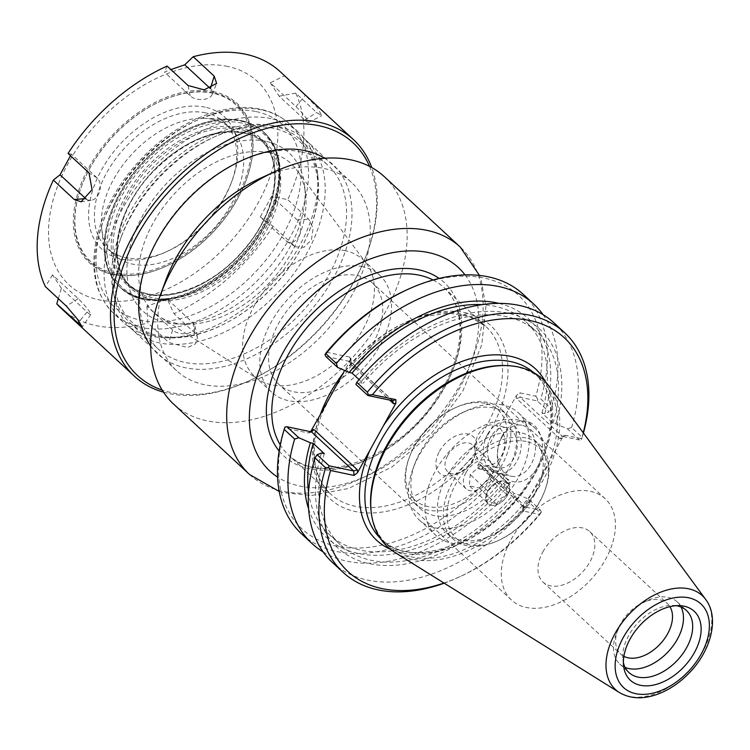 <?xml version="1.0" encoding="UTF-8"?>
<svg xmlns="http://www.w3.org/2000/svg" width="750" height="750" viewBox="0 0 750 750"><rect width="100%" height="100%" fill="white"/><g stroke="black" fill="none" stroke-linecap="round" stroke-linejoin="round"><path stroke-width="0.56" stroke-dasharray="3.75 2.81" d="M278.616 126.6A128.484 82.631 -47.2 0 1 306.281 140.503A128.484 82.631 -47.2 0 1 279.525 290.906A128.484 82.631 -47.2 0 1 131.578 328.95A128.484 82.631 -47.2 0 1 120.619 238.716A128.484 82.631 -47.2 0 1 215.475 136.397A128.484 82.631 -47.2 0 1 278.616 126.6M273.263 128.278A123.262 79.266 132.8 0 0 212.681 137.672A123.262 79.266 132.8 0 0 121.678 235.838A123.262 79.266 132.8 0 0 170.812 337.2A123.262 79.266 132.8 0 0 304.125 242.606A123.262 79.266 132.8 0 0 273.263 128.278M260.559 178.191A128.484 82.631 -47.2 0 1 323.709 168.403A128.484 82.631 -47.2 0 1 351.366 182.306A128.484 82.631 -47.2 0 1 324.609 332.7A128.484 82.631 -47.2 0 1 176.662 370.753A128.484 82.631 -47.2 0 1 165.703 280.509M266.025 141.375A107.7 69.262 132.8 0 0 138.984 222.787A107.7 69.262 132.8 0 0 176.588 323.916A107.7 69.262 132.8 0 0 266.784 279.094A107.7 69.262 132.8 0 0 304.659 185.766A107.7 69.262 132.8 0 0 266.025 141.375M384.309 176.662A155.016 99.694 -47.2 0 1 352.022 358.116A155.016 99.694 -47.2 0 1 173.522 404.025M326.597 352.228L350.034 357.15L350.794 358.209L350.109 360.637L344.662 370.491M310.613 431.709L308.194 432.956L284.756 428.025A159.262 102.422 132.8 0 0 336.281 546.141A159.262 102.422 132.8 0 0 493.941 472.013L478.012 468.656L477.938 465.178L516.356 395.587L519.862 392.859L535.791 396.206A159.262 102.422 132.8 0 0 405.984 290.231M542.85 551.916A34.397 22.125 -47.2 0 1 589.791 531.638A34.397 22.125 -47.2 0 1 582.628 571.903A34.397 22.125 -47.2 0 1 543.019 582.094A34.397 22.125 -47.2 0 1 542.85 551.916M511.116 539.475A68.991 44.372 -47.2 0 1 605.259 498.816A68.991 44.372 -47.2 0 1 590.897 579.572A68.991 44.372 -47.2 0 1 511.453 600A68.991 44.372 -47.2 0 1 511.116 539.475M372.909 343.622A68.991 44.372 132.8 0 0 372.572 283.087A68.991 44.372 132.8 0 0 278.428 323.756A68.991 44.372 132.8 0 0 278.766 384.281A68.991 44.372 132.8 0 0 372.909 343.622M269.325 152.691A101.212 65.091 132.8 0 0 159.412 212.784A101.212 65.091 132.8 0 0 159.609 316.781A101.212 65.091 132.8 0 0 185.269 324.225A101.212 65.091 132.8 0 0 270.038 282.113A101.212 65.091 132.8 0 0 305.634 194.4A101.212 65.091 132.8 0 0 296.269 169.378A101.212 65.091 132.8 0 0 269.325 152.691M345.525 250.791A79.631 51.206 132.8 0 0 261.703 294.262A79.631 51.206 132.8 0 0 254.4 376.2A79.631 51.206 132.8 0 0 259.209 379.894A79.631 51.206 132.8 0 0 346.088 352.613A79.631 51.206 132.8 0 0 366.731 263.925A79.631 51.206 132.8 0 0 362.672 259.406A79.631 51.206 132.8 0 0 345.525 250.791M362.662 266.672A79.631 51.206 132.8 0 0 278.841 310.144A79.631 51.206 132.8 0 0 271.528 392.081A79.631 51.206 132.8 0 0 363.225 368.503A79.631 51.206 132.8 0 0 379.809 275.287A79.631 51.206 132.8 0 0 362.662 266.672M501.9 437.194A26.044 18.609 -78.1 0 0 511.163 476.231A26.044 18.609 -78.1 0 0 534.731 454.575A26.044 18.609 -78.1 0 0 521.878 425.259A26.044 18.609 -78.1 0 0 501.9 437.194M502.5 435.347A30.938 22.106 101.9 0 1 541.013 436.959A30.938 22.106 101.9 0 1 516.112 482.053A30.938 22.106 101.9 0 1 502.5 435.347M487.641 434.194A26.044 18.609 101.9 0 1 507.628 422.269A26.044 18.609 101.9 0 1 520.472 451.575A26.044 18.609 101.9 0 1 496.912 473.241A26.044 18.609 101.9 0 1 487.641 434.194M583.247 432.787A159.262 102.422 -47.2 0 1 581.606 438.684L565.678 435.338L562.172 438.066L523.762 507.656L523.078 510.075L523.837 511.134L539.766 514.491A159.262 102.422 -47.2 0 1 460.369 576.478A159.262 102.422 -47.2 0 1 443.953 583.031M371.025 510.403A112.922 72.619 132.8 0 0 387.216 544.725A112.922 72.619 132.8 0 0 517.238 511.284A112.922 72.619 132.8 0 0 540.75 379.106A112.922 72.619 132.8 0 0 516.441 366.891A112.922 72.619 132.8 0 0 505.312 365.55M548.925 386.072A114.225 73.453 -47.2 0 1 519.122 513.028A114.225 73.453 -47.2 0 1 394.781 552.337M562.172 438.066L559.941 438.769L562.331 436.388L579.431 439.978L581.372 439.716L581.606 438.684M559.941 438.769L516.572 398.559L520.172 397.303L562.331 436.388L565.678 435.338M579.431 439.978L567.45 428.869L555.891 423.844L553.013 423.244L541.941 412.978L544.819 413.578L549.141 411.891L537.281 400.903L520.172 397.303L519.862 392.859M535.791 396.206L537.806 399.337L540.75 398.934L551.222 408.647L549.141 411.891M537.281 400.903L537.806 399.337M477.938 465.178L480.178 464.475L481.359 467.616L498.469 471.206L510.328 482.203L506.006 483.891L503.128 483.291L514.2 493.547L517.078 494.156L528.638 499.181L540.619 510.291L523.519 506.691L481.359 467.616L478.012 468.656M480.178 464.475L523.547 504.684L522.788 506.016L523.519 506.691L523.837 511.134M510.328 482.203L509.484 484.247L499.012 474.544L497.831 471.75L498.469 471.206M497.831 471.75L493.941 472.013M539.766 514.491L541.397 512.128L540.431 512.944L529.837 503.119L528.638 499.181M540.619 510.291L541.397 512.128M284.756 428.025L284.991 426.994M350.109 360.637L350.316 363.609L351.084 362.278L350.353 361.594L325.744 356.419M359.072 379.575L363.103 383.306L360.234 382.706L355.912 384.394M567.45 428.869L571.575 427.519L582.169 437.334A163.181 104.934 132.8 0 0 583.416 433.022M571.575 427.519A163.181 104.934 132.8 0 0 554.231 323.072M582.169 437.334L581.372 439.716M499.012 474.544A163.181 104.934 -47.2 0 1 301.528 533.822M509.484 484.247A163.181 104.934 -47.2 0 1 323.156 551.916M523.406 294.488A163.181 104.934 -47.2 0 1 540.75 398.934M444.206 583.191A163.181 104.934 132.8 0 0 458.278 577.444A163.181 104.934 132.8 0 0 540.431 512.944M543.084 314.681A163.181 104.934 -47.2 0 1 551.222 408.647M308.588 508.856A148.856 95.728 132.8 0 0 506.006 483.891M623.888 656.334A34.397 22.125 -47.2 0 1 620.672 654.084A34.397 22.125 -47.2 0 1 617.737 629.925A34.397 22.125 -47.2 0 1 620.503 623.906A34.397 22.125 -47.2 0 1 643.134 602.531A34.397 22.125 -47.2 0 1 667.444 603.628A34.397 22.125 -47.2 0 1 669.928 606.666M681.075 607.059A42.3 27.197 132.8 0 0 677.25 601.95A42.3 27.197 132.8 0 0 647.353 600.6A42.3 27.197 132.8 0 0 616.134 634.284A42.3 27.197 132.8 0 0 619.734 663.984A42.3 27.197 132.8 0 0 625.125 667.416M676.172 605.7A42.3 27.197 132.8 0 0 673.181 605.419A42.3 27.197 132.8 0 0 637.762 623.016A42.3 27.197 132.8 0 0 622.884 659.672A42.3 27.197 132.8 0 0 623.391 662.625M478.387 434.456A20.559 14.691 101.9 0 1 494.166 425.034A20.559 14.691 101.9 0 1 504.309 448.181A20.559 14.691 101.9 0 1 485.7 465.281A20.559 14.691 101.9 0 1 478.387 434.456M513.816 458.456A20.559 14.691 101.9 0 1 498.038 467.869A20.559 14.691 101.9 0 1 490.725 437.044A20.559 14.691 101.9 0 1 506.494 427.631A20.559 14.691 101.9 0 1 513.816 458.456M544.819 413.578A148.856 95.728 132.8 0 0 499.05 303.412M541.941 412.978A144.834 93.141 132.8 0 0 526.05 321.956A144.834 93.141 132.8 0 0 482.353 304.65M553.013 423.244A144.834 93.141 132.8 0 0 537.122 332.213A144.834 93.141 132.8 0 0 363.103 383.306M555.891 423.844A148.856 95.728 132.8 0 0 507.806 313.153A148.856 95.728 132.8 0 0 360.234 382.706M321.422 453.019A148.856 95.728 132.8 0 0 369.497 563.7A148.856 95.728 132.8 0 0 517.078 494.156M332.353 562.397A163.181 104.934 132.8 0 0 529.837 503.119M324.291 453.619A144.834 93.141 132.8 0 0 340.181 544.641A144.834 93.141 132.8 0 0 514.2 493.547M308.559 492.112A144.834 93.141 132.8 0 0 329.109 534.384A144.834 93.141 132.8 0 0 503.128 483.291M270.291 82.791L279.15 96.178L304.809 119.972A12.272 1.453 -131.4 0 0 308.466 122.503A12.272 1.453 -131.4 0 0 304.884 116.4A12.272 1.453 -131.4 0 0 295.959 106.584L270.291 82.791L284.316 75.862A161.222 103.678 132.8 0 0 280.153 71.644M279.15 96.178L295.725 93.122L316.697 112.556L321.788 115.622L317.353 107.597L305.278 95.297L284.316 75.862M271.65 196.237L260.25 216.891L285.919 240.684A12.272 8.766 -78.1 0 0 286.997 241.509A12.272 8.766 -78.1 0 0 298.912 235.969A12.272 8.766 -78.1 0 0 297.319 220.031L271.65 196.237L287.747 199.659A161.222 103.678 132.8 0 0 295.725 93.122M260.25 216.891L273.047 226.284L295.416 246.788L304.078 247.322L311.4 239.859L313.116 228.356L308.709 219.094L287.747 199.659M167.203 298.959L146.953 306.225L172.613 330.028A12.272 7.312 4.3 0 0 187.162 333.431A12.272 7.312 4.3 0 0 194.869 325.941A12.272 7.312 4.3 0 0 192.872 322.753L167.203 298.959L173.981 313.669A161.222 103.678 132.8 0 0 273.047 226.284M146.953 306.225L147.863 323.034L168.834 342.469L187.697 347.55L195.619 343.772L197.55 337.331L194.944 333.103L173.981 313.669M61.397 288.234L52.547 274.856L78.206 298.65A12.272 1.453 48.6 0 1 86.934 308.203A12.272 1.453 48.6 0 1 90.778 314.513A12.272 1.453 48.6 0 1 87.066 312.037L61.397 288.234L58.322 298.641M52.547 274.856L45.366 286.622M210.3 88.5L210.403 88.594A12.272 7.312 -175.7 0 1 212.203 94.481A12.272 7.312 -175.7 0 1 202.519 99.544A12.272 7.312 -175.7 0 1 190.153 95.859L164.484 72.066L170.887 69.581M167.109 66.075L164.484 72.066M163.481 392.166A161.222 103.678 132.8 0 0 248.194 381.225A161.222 103.678 132.8 0 0 367.219 252.834A161.222 103.678 132.8 0 0 371.728 167.541M60.938 308.1A161.222 103.678 132.8 0 0 147.863 323.034M70.491 155.728L71.438 154.134L97.106 177.938A12.272 8.766 101.9 0 1 99.778 190.941A12.272 8.766 101.9 0 1 91.144 200.334A12.272 8.766 101.9 0 1 86.419 199.172M71.438 154.134L68.044 153.459M227.606 66.431A138.609 89.138 132.8 0 0 48.825 224.119A138.609 89.138 132.8 0 0 213.206 258.684A138.609 89.138 132.8 0 0 227.606 66.431M212.494 119.306A86.025 55.322 132.8 0 0 204.009 118.294A86.025 55.322 132.8 0 0 131.953 154.097A86.025 55.322 132.8 0 0 101.7 228.647A86.025 55.322 132.8 0 0 114.037 254.794A86.025 55.322 132.8 0 0 213.094 229.322A86.025 55.322 132.8 0 0 231.009 128.616A86.025 55.322 132.8 0 0 212.494 119.306M271.022 118.603A129.234 83.109 132.8 0 0 134.981 189.159A129.234 83.109 132.8 0 0 123.122 322.134A129.234 83.109 132.8 0 0 163.688 337.641A129.234 83.109 132.8 0 0 271.931 283.866A129.234 83.109 132.8 0 0 317.381 171.862A129.234 83.109 132.8 0 0 298.847 132.581A129.234 83.109 132.8 0 0 271.022 118.603M369.544 166.378A158.606 102 -47.2 0 1 366.684 254.278A158.606 102 -47.2 0 1 249.591 380.578A158.606 102 -47.2 0 1 162.15 390.075M150.656 345.9A128.972 82.941 132.8 0 0 306.15 315.581A128.972 82.941 132.8 0 0 324.619 158.25M301.219 151.912A125.062 80.428 -47.2 0 1 328.144 165.45A125.062 80.428 -47.2 0 1 302.1 311.831A125.062 80.428 -47.2 0 1 158.1 348.872A125.062 80.428 -47.2 0 1 147.431 261.038A125.062 80.428 -47.2 0 1 239.756 161.447A125.062 80.428 -47.2 0 1 301.219 151.912M273.141 125.878A125.062 80.428 132.8 0 0 141.497 194.156A125.062 80.428 132.8 0 0 130.022 322.838A125.062 80.428 132.8 0 0 169.275 337.847A125.062 80.428 132.8 0 0 274.022 285.806A125.062 80.428 132.8 0 0 318 177.422A125.062 80.428 132.8 0 0 300.066 139.416A125.062 80.428 132.8 0 0 273.141 125.878M205.528 112.856A86.025 55.322 132.8 0 0 114.966 159.825A86.025 55.322 132.8 0 0 107.072 248.334A86.025 55.322 132.8 0 0 167.878 251.091A86.025 55.322 132.8 0 0 231.384 182.578A86.025 55.322 132.8 0 0 224.044 122.166A86.025 55.322 132.8 0 0 205.528 112.856M205.116 107.166A90.206 58.013 132.8 0 0 91.519 194.194A90.206 58.013 132.8 0 0 165.638 252.113A90.206 58.013 132.8 0 0 232.238 180.281A90.206 58.013 132.8 0 0 205.116 107.166M212.822 93.216A106.781 68.672 132.8 0 0 160.341 101.353A106.781 68.672 132.8 0 0 81.506 186.384A106.781 68.672 132.8 0 0 124.069 274.2A106.781 68.672 132.8 0 0 239.559 192.253A106.781 68.672 132.8 0 0 212.822 93.216M213.759 92.916A107.7 69.262 132.8 0 0 160.828 101.128A107.7 69.262 132.8 0 0 81.319 186.891A107.7 69.262 132.8 0 0 166.622 265.978A107.7 69.262 132.8 0 0 246.131 180.206A107.7 69.262 132.8 0 0 213.759 92.916M213.675 91.669A108.609 69.844 132.8 0 0 76.894 196.463A108.609 69.844 132.8 0 0 166.134 266.194A108.609 69.844 132.8 0 0 246.319 179.709A108.609 69.844 132.8 0 0 213.675 91.669M496.659 504.281C498.731 499.866 502.228 496.781 507.159 495.019C506.006 489.938 506.297 486.169 508.003 483.731C503.353 481.734 500.138 481.059 498.356 481.706L496.734 482.391L487.856 490.959L486.975 492.741L487.013 502.247C488.803 501.6 492.019 502.275 496.659 504.281L479.016 487.922L489.506 478.659L490.359 467.372L480.703 465.347L470.212 474.6L469.369 485.887L479.016 487.922M507.488 495.197A14.363 9.234 132.8 0 0 507.422 482.597A14.363 9.234 132.8 0 0 497.269 482.137A14.363 9.234 132.8 0 0 486.666 493.575A14.363 9.234 132.8 0 0 487.894 503.663A14.363 9.234 132.8 0 0 507.488 495.197A14.363 9.234 -47.2 0 1 487.894 503.663A14.363 9.234 -47.2 0 1 490.884 486.853A14.363 9.234 -47.2 0 1 507.422 482.597A14.363 9.234 -47.2 0 1 507.488 495.197M498.356 481.706L480.703 465.347M508.003 483.731L490.359 467.372M487.856 490.959L470.212 474.6M487.013 502.247L469.369 485.887M507.159 495.019L489.506 478.659M447.609 455.7A18.272 11.756 132.8 0 0 447.694 471.731A18.272 11.756 132.8 0 0 460.613 472.322A18.272 11.756 132.8 0 0 474.103 457.762A18.272 11.756 132.8 0 0 472.547 444.928A18.272 11.756 132.8 0 0 447.609 455.7M439.472 451.359A24.806 15.947 -47.2 0 1 466.172 433.809A24.806 15.947 -47.2 0 1 475.434 454.163A24.806 15.947 -47.2 0 1 457.125 473.916A24.806 15.947 -47.2 0 1 438.478 471.909A24.806 15.947 -47.2 0 1 439.472 451.359M465.938 472.697A18.272 11.756 -47.2 0 1 490.875 461.925A18.272 11.756 -47.2 0 1 487.069 483.319A18.272 11.756 -47.2 0 1 466.022 488.728A18.272 11.756 -47.2 0 1 465.938 472.697M484.959 403.303A61.359 39.459 132.8 0 0 454.809 407.981A61.359 39.459 132.8 0 0 409.509 456.834A61.359 39.459 132.8 0 0 433.969 507.291A61.359 39.459 132.8 0 0 500.316 460.209A61.359 39.459 132.8 0 0 484.959 403.303M487.641 402.459A63.966 41.138 132.8 0 0 456.206 407.344A63.966 41.138 132.8 0 0 408.975 458.278A63.966 41.138 132.8 0 0 414.431 503.203A63.966 41.138 132.8 0 0 488.091 484.256A63.966 41.138 132.8 0 0 501.413 409.387A63.966 41.138 132.8 0 0 487.641 402.459M493.5 407.897A63.966 41.138 132.8 0 0 462.066 412.781A63.966 41.138 132.8 0 0 414.844 463.716A63.966 41.138 132.8 0 0 420.3 508.641A63.966 41.138 132.8 0 0 493.95 489.694A63.966 41.138 132.8 0 0 507.272 414.825A63.966 41.138 132.8 0 0 493.5 407.897M502.744 405.009A72.975 46.931 132.8 0 0 466.884 410.569A72.975 46.931 132.8 0 0 413.006 468.684A72.975 46.931 132.8 0 0 419.231 519.938A72.975 46.931 132.8 0 0 503.259 498.328A72.975 46.931 132.8 0 0 518.456 412.903A72.975 46.931 132.8 0 0 502.744 405.009M519.169 420.234A72.975 46.931 132.8 0 0 442.35 460.078A72.975 46.931 132.8 0 0 435.656 535.163A72.975 46.931 132.8 0 0 487.228 537.497A72.975 46.931 132.8 0 0 541.106 479.381A72.975 46.931 132.8 0 0 534.881 428.128A72.975 46.931 132.8 0 0 519.169 420.234M520.041 432.506A63.966 41.138 132.8 0 0 452.709 467.428A63.966 41.138 132.8 0 0 446.841 533.241A63.966 41.138 132.8 0 0 492.047 535.284A63.966 41.138 132.8 0 0 539.269 484.35A63.966 41.138 132.8 0 0 533.812 439.425A63.966 41.138 132.8 0 0 520.041 432.506M525.909 437.944A63.966 41.138 132.8 0 0 458.578 472.866A63.966 41.138 132.8 0 0 452.7 538.678A63.966 41.138 132.8 0 0 497.906 540.722A63.966 41.138 132.8 0 0 545.138 489.788A63.966 41.138 132.8 0 0 539.681 444.862A63.966 41.138 132.8 0 0 525.909 437.944M526.163 441.497A61.359 39.459 132.8 0 0 448.894 500.691A61.359 39.459 132.8 0 0 499.303 540.084A61.359 39.459 132.8 0 0 544.603 491.231A61.359 39.459 132.8 0 0 526.163 441.497M465.019 274.884A138.703 89.194 -47.2 0 1 429.497 429.938A138.703 89.194 -47.2 0 1 277.575 477.075M249.525 474.488A155.016 99.694 132.8 0 0 428.025 428.578A155.016 99.694 132.8 0 0 460.312 247.125M279.15 451.031A118.144 75.975 132.8 0 0 419.803 420.947A118.144 75.975 132.8 0 0 439.163 278.438M433.097 280.012A114.225 73.453 -47.2 0 1 443.944 287.569A114.225 73.453 -47.2 0 1 420.15 421.275A114.225 73.453 -47.2 0 1 288.628 455.1A114.225 73.453 -47.2 0 1 280.266 444.853M341.484 376.247A118.144 75.975 -47.2 0 1 500.822 338.85A118.144 75.975 -47.2 0 1 409.5 504.262A118.144 75.975 -47.2 0 1 320.316 414.609A114.225 73.453 132.8 0 0 330.413 493.847A114.225 73.453 132.8 0 0 461.944 460.022A114.225 73.453 132.8 0 0 485.728 326.316A114.225 73.453 132.8 0 0 461.137 313.95A114.225 73.453 132.8 0 0 343.05 373.416M523.547 504.684L523.762 507.656M516.572 398.559L516.356 395.587M533.784 372.684A112.922 72.619 -47.2 0 1 535.059 373.828A112.922 72.619 -47.2 0 1 511.537 506.006A112.922 72.619 -47.2 0 1 381.516 539.438A112.922 72.619 -47.2 0 1 380.287 538.256M390.431 549.291A116.831 75.131 132.8 0 0 511.191 505.678A116.831 75.131 132.8 0 0 545.55 381.975M308.194 432.956L311.541 431.906M392.503 400.678L350.353 361.594L350.034 357.15M350.316 363.609L389.662 400.078M619.434 692.569A63.938 41.119 132.8 0 0 689.044 670.566A63.938 41.119 132.8 0 0 705.722 599.494M304.809 119.972L316.697 112.556M295.959 106.584L305.278 95.297M285.919 240.684L294.019 245.719M297.319 220.031L308.709 219.094M172.613 330.028L168.834 342.469M192.872 322.753L194.944 333.103M78.206 298.65L66.328 306.066M87.066 312.037L79.144 321.619M190.153 95.859L188.081 85.519M97.106 177.938L89.006 172.894M241.012 120.675A105.741 67.997 132.8 0 0 129.713 178.406A105.741 67.997 132.8 0 0 120.009 287.203A105.741 67.997 132.8 0 0 241.762 255.891A105.741 67.997 132.8 0 0 263.784 132.122A105.741 67.997 132.8 0 0 241.012 120.675M240.572 120.488A105.562 67.884 -47.2 0 1 236.25 260.709A105.562 67.884 -47.2 0 1 104.625 254.653A105.562 67.884 -47.2 0 1 141.741 163.172A105.562 67.884 -47.2 0 1 230.156 119.241A105.562 67.884 -47.2 0 1 240.572 120.488M241.659 121.275A105.741 67.997 -47.2 0 1 264.422 132.722A105.741 67.997 -47.2 0 1 242.4 256.491A105.741 67.997 -47.2 0 1 120.647 287.803A105.741 67.997 -47.2 0 1 130.359 179.006A105.741 67.997 -47.2 0 1 241.659 121.275M241.791 123.056A104.438 67.162 132.8 0 0 107.091 241.866A104.438 67.162 132.8 0 0 230.934 267.9A104.438 67.162 132.8 0 0 241.791 123.056M239.362 127.453A99.216 63.806 -47.2 0 1 229.059 265.059A99.216 63.806 -47.2 0 1 111.394 240.319A99.216 63.806 -47.2 0 1 239.362 127.453M239.484 129.225A97.903 62.962 132.8 0 0 136.425 182.681A97.903 62.962 132.8 0 0 127.444 283.416A97.903 62.962 132.8 0 0 240.178 254.428A97.903 62.962 132.8 0 0 260.569 139.819A97.903 62.962 132.8 0 0 239.484 129.225M243.45 132.9A97.903 62.962 -47.2 0 1 264.525 143.494A97.903 62.962 -47.2 0 1 244.134 258.094A97.903 62.962 -47.2 0 1 131.4 287.091A97.903 62.962 -47.2 0 1 140.391 186.347A97.903 62.962 -47.2 0 1 243.45 132.9M261.666 109.931A129.234 83.109 132.8 0 0 125.625 180.488A129.234 83.109 132.8 0 0 113.766 313.463A129.234 83.109 132.8 0 0 262.575 275.194A129.234 83.109 132.8 0 0 289.491 123.919A129.234 83.109 132.8 0 0 261.666 109.931M256.312 111.609A124.013 79.753 -47.2 0 1 243.422 283.612A124.013 79.753 -47.2 0 1 96.356 252.694A124.013 79.753 -47.2 0 1 256.312 111.609M244.791 132.478A99.216 63.806 132.8 0 0 116.822 245.344A99.216 63.806 132.8 0 0 234.478 270.084A99.216 63.806 132.8 0 0 244.791 132.478M121.678 235.838L120.619 238.716M212.681 137.672L215.475 136.397M351.366 182.306L306.281 140.503M176.662 370.753L131.578 328.95M279.206 491.447L283.716 492.712L311.606 495.459L348.506 488.475L391.95 466.978L431.231 433.678L462.806 391.097L481.706 344.906L485.906 306.984L481.209 280.275L479.466 275.438M443.944 287.569C467.184 307.697 465.328 355.106 437.616 396.656C400.294 457.462 318.956 487.613 288.628 455.1L330.413 493.847C312.403 475.884 309.525 449.25 321.778 413.962L334.669 388.031L352.856 363.694L375.047 342.722L399.637 326.616L424.809 316.519L448.669 313.125L469.434 316.537L485.728 326.316L443.944 287.569M605.259 498.816L372.572 283.087M511.453 600L278.766 384.281M305.634 194.4L304.659 185.766M185.269 324.225L176.588 323.916M366.731 263.925L296.269 169.378M259.209 379.894L159.609 316.781M254.4 376.2L271.528 392.081M362.672 259.406L379.809 275.287M496.912 473.241L511.163 476.231M507.628 422.269L521.878 425.259M540.75 379.106L535.059 373.828C558.028 393.703 556.2 440.569 528.797 481.65C491.897 541.763 411.478 571.575 381.516 539.438L387.216 544.725M564.966 435.394L561.684 436.425M522.994 506.447L480.759 467.297M522.788 506.016L523.078 510.075M312.188 431.869L308.906 432.891M350.794 358.209L351.084 362.278M393.113 400.997L350.869 361.837M460.369 576.478L458.278 577.444M543.019 582.094L620.672 654.084M589.791 531.638L667.444 603.628M617.737 629.925L616.134 634.284M643.134 602.531L647.353 600.6M622.884 659.672L623.587 665.925M673.181 605.419L679.472 605.644M619.734 663.984L628.95 672.525M677.25 601.95L686.456 610.491M485.7 465.281L498.038 467.869M494.166 425.034L506.494 427.631M526.05 321.956L537.122 332.213M329.109 534.384L340.181 544.641M308.466 122.503L321.788 115.622M286.997 241.509L295.406 246.797M194.869 325.941L197.55 337.331M90.778 314.513L82.266 326.906M212.203 94.481L216.638 83.419M91.144 200.334L81.131 201.806M204.009 118.294L230.156 119.241L240.675 120.497C249.769 122.428 257.466 126.3 263.784 132.122L264.422 132.722C278.766 146.803 283.331 166.697 278.109 192.394C272.578 216.347 260.006 238.65 240.384 259.303C202.688 299.513 146.241 313.256 120.647 287.803L120.009 287.203C111.328 279.037 106.2 268.191 104.625 254.653L101.7 228.647M127.444 283.416C151.069 307.509 207.019 292.528 241.997 251.728C276.778 213.844 285.15 160.706 260.569 139.819L264.525 143.494C258.9 138.291 251.991 134.822 243.788 133.078C214.359 128.597 184.547 141.066 154.341 170.466C116.297 208.425 105.591 265.35 131.4 287.091L127.444 283.416M123.122 322.134L113.766 313.463C95.306 295.078 89.662 269.672 96.853 237.244C103.875 208.706 118.987 182.259 142.172 157.894C176.831 121.584 224.925 101.306 260.316 109.209C271.734 111.628 281.456 116.531 289.491 123.919L298.847 132.581M366.684 254.278L367.219 252.834M249.591 380.578L248.194 381.225M147.431 261.038L146.634 263.194M239.756 161.447L241.856 160.491M130.022 322.838L158.1 348.872M300.066 139.416L328.144 165.45M318 177.422L317.381 171.862M169.275 337.847L163.688 337.641M107.072 248.334L114.037 254.794M224.044 122.166L231.009 128.616M231.384 182.578L232.238 180.281M167.878 251.091L165.638 252.113M81.506 186.384L81.319 186.891M160.341 101.353L160.828 101.128M246.131 180.206L246.319 179.709M166.622 265.978L166.134 266.194M486.975 492.741L486.666 493.575M496.734 482.391L497.269 482.137M474.103 457.762L475.434 454.163M460.613 472.322L457.125 473.916M490.875 461.925L472.547 444.928M466.022 488.728L447.694 471.731M409.509 456.834L408.975 458.278M454.809 407.981L456.206 407.344M414.431 503.203L420.3 508.641M501.413 409.387L507.272 414.825M414.844 463.716L413.006 468.684M462.066 412.781L466.884 410.569M419.231 519.938L435.656 535.163M518.456 412.903L534.881 428.128M539.269 484.35L541.106 479.381M492.047 535.284L487.228 537.497M446.841 533.241L452.7 538.678M533.812 439.425L539.681 444.862M544.603 491.231L545.138 489.788M499.303 540.084L497.906 540.722"/><path stroke-width="1.12" d="M249.525 474.488L173.522 404.025A155.016 99.694 -47.2 0 1 160.303 295.153L165.703 280.509A128.484 82.631 -47.2 0 1 260.559 178.191L274.744 171.703A155.016 99.694 -47.2 0 1 350.934 159.881A155.016 99.694 -47.2 0 1 384.309 176.662L460.312 247.125A155.016 99.694 132.8 0 0 426.938 230.344A155.016 99.694 132.8 0 0 263.756 314.981A155.016 99.694 132.8 0 0 249.525 474.488L279.206 491.447M160.303 295.153A155.016 99.694 -47.2 0 1 274.744 171.703M343.05 373.416A114.225 73.453 132.8 0 0 321.094 412.491A114.225 73.453 132.8 0 0 320.306 414.619L344.662 370.491M337.603 367.416L336.403 363.478L325.931 353.766A163.181 104.934 -47.2 0 1 408.084 289.275L405.984 290.231A159.262 102.422 132.8 0 0 326.597 352.228L324.966 354.581L325.744 356.419L337.603 367.416L349.163 372.441L352.031 373.05L359.072 379.575M320.316 414.609L310.613 431.709M545.55 381.975A116.831 75.131 132.8 0 0 510.366 356.269A116.831 75.131 132.8 0 0 383.494 425.634L369.947 450.178A116.831 75.131 132.8 0 0 390.431 549.291M443.953 583.031A159.262 102.422 -47.2 0 1 330.572 470.503L354.009 475.434L357.516 472.697L369.947 450.178M383.494 425.634L395.925 403.116L395.85 399.628L372.422 394.706A159.262 102.422 -47.2 0 1 527.672 320.1A159.262 102.422 -47.2 0 1 583.247 432.787M507.056 365.616L505.312 365.55A112.922 72.619 132.8 0 0 410.728 412.547A112.922 72.619 132.8 0 0 371.025 510.403L371.212 512.137A114.225 73.453 -47.2 0 1 411.384 413.147A114.225 73.453 -47.2 0 1 507.056 365.616A114.225 73.453 -47.2 0 1 518.316 366.966A114.225 73.453 -47.2 0 1 548.925 386.072L705.722 599.494A63.938 41.119 132.8 0 0 688.594 588.797A63.938 41.119 132.8 0 0 619.069 626.887A63.938 41.119 132.8 0 0 619.434 692.569C630.084 698.738 642.441 699.422 656.503 694.603C668.559 690.328 679.547 683.034 689.456 672.731C711.047 650.522 719.634 617.897 705.722 599.494M619.434 692.569L394.781 552.337A114.225 73.453 -47.2 0 1 371.212 512.137M357.516 472.697L357.3 469.725L353.691 470.981L329.081 465.816L328.547 467.381L330.572 470.503M357.3 469.725L313.931 429.525L311.541 431.906L353.691 470.981L354.009 475.434M329.081 465.816L317.1 454.697L321.422 453.019L324.291 453.619L313.219 443.353L310.35 442.753L298.791 437.728L286.931 426.731L311.541 431.906M286.931 426.731L284.991 426.994L284.194 429.375L294.666 439.078L298.791 437.728M389.662 400.078L393.684 403.809L392.503 400.678L367.894 395.503L368.522 394.959L367.35 392.166L356.756 382.35L355.912 384.394L367.894 395.503M372.422 394.706L368.522 394.959M583.416 433.022A163.181 104.934 132.8 0 0 564.825 332.887A163.181 104.934 132.8 0 0 367.35 392.166M564.825 332.887L554.231 323.072A163.181 104.934 132.8 0 0 356.756 382.35M323.156 551.916A163.181 104.934 -47.2 0 1 312 543.525L301.528 533.822A163.181 104.934 -47.2 0 1 284.194 429.375M312 543.525A163.181 104.934 -47.2 0 1 294.666 439.078M325.931 353.766L324.966 354.581M408.084 289.275A163.181 104.934 -47.2 0 1 523.406 294.488L533.878 304.2A163.181 104.934 -47.2 0 1 543.084 314.681M317.1 454.697L315.019 457.95L325.613 467.775L328.547 467.381M325.613 467.775A163.181 104.934 132.8 0 0 342.956 572.222A163.181 104.934 132.8 0 0 444.206 583.191M336.403 363.478A163.181 104.934 -47.2 0 1 533.878 304.2M310.35 442.753A148.856 95.728 132.8 0 0 308.588 508.856M669.928 606.666A34.397 22.125 -47.2 0 1 667.612 633.806A34.397 22.125 -47.2 0 1 623.888 656.334M625.125 667.416A42.3 27.197 132.8 0 0 677.456 639.056A42.3 27.197 132.8 0 0 681.075 607.059M694.453 652.509A46.997 30.225 -47.2 0 1 652.734 685.228A46.997 30.225 -47.2 0 1 623.587 665.925A46.997 30.225 -47.2 0 1 640.116 625.2A46.997 30.225 -47.2 0 1 679.472 605.644A46.997 30.225 -47.2 0 1 694.453 652.509M623.391 662.625A42.3 27.197 132.8 0 0 628.95 672.525A42.3 27.197 132.8 0 0 686.663 647.597A42.3 27.197 132.8 0 0 686.456 610.491A42.3 27.197 132.8 0 0 676.172 605.7M499.05 303.412A148.856 95.728 132.8 0 0 349.163 372.441M482.353 304.65A144.834 93.141 132.8 0 0 352.031 373.05M315.019 457.95A163.181 104.934 132.8 0 0 332.353 562.397L342.956 572.222M313.219 443.353A144.834 93.141 132.8 0 0 308.559 492.112M170.887 69.581L184.744 64.8L193.219 56.709L214.191 76.144L216.638 83.419L204.131 89.831L188.081 85.519L167.109 66.075A161.222 103.678 132.8 0 0 68.044 153.459L89.006 172.894L92.062 189.703L81.131 201.797L74.306 199.528L53.344 180.084A161.222 103.678 132.8 0 0 45.366 286.622L66.328 306.066L77.175 318.853L82.266 326.906L56.775 303.881L58.322 298.641M184.744 64.8L210.3 88.5M371.728 167.541A161.222 103.678 132.8 0 0 353.466 139.612A161.222 103.678 132.8 0 0 318.75 122.166A161.222 103.678 132.8 0 0 149.044 210.178A161.222 103.678 132.8 0 0 134.25 376.069A161.222 103.678 132.8 0 0 163.481 392.166M353.466 139.612L280.153 71.644A161.222 103.678 132.8 0 0 245.438 54.197A161.222 103.678 132.8 0 0 193.219 56.709M56.775 303.881A161.222 103.678 132.8 0 0 60.938 308.1L134.25 376.069M86.419 199.172A12.272 8.766 101.9 0 1 85.706 198.591L60.038 174.787L70.491 155.728M53.344 180.084L60.038 174.787M162.15 390.075A158.606 102 -47.2 0 1 140.156 230.363A158.606 102 -47.2 0 1 319.003 125.719A158.606 102 -47.2 0 1 369.544 166.378M324.619 158.25A128.972 82.941 132.8 0 0 305.241 150.656A128.972 82.941 132.8 0 0 241.856 160.491A128.972 82.941 132.8 0 0 146.634 263.194A128.972 82.941 132.8 0 0 150.656 345.9M277.575 477.075A138.703 89.194 -47.2 0 1 278.184 334.5A138.703 89.194 -47.2 0 1 428.522 252.572A138.703 89.194 -47.2 0 1 465.019 274.884M439.163 278.438A118.144 75.975 132.8 0 0 418.969 269.878A118.144 75.975 132.8 0 0 297.722 330.225A118.144 75.975 132.8 0 0 279.15 451.031M280.266 444.853A114.225 73.453 -47.2 0 1 305.334 329.522A114.225 73.453 -47.2 0 1 419.353 275.212A114.225 73.453 -47.2 0 1 433.097 280.012M380.287 538.256A112.922 72.619 -47.2 0 1 392.662 422.194A112.922 72.619 -47.2 0 1 510.75 361.603A112.922 72.619 -47.2 0 1 533.784 372.684M313.931 429.525L311.691 430.219M395.85 399.628L392.503 400.678M393.684 403.809L395.925 403.116M688.744 597.806A56.962 36.637 -47.2 0 1 682.819 676.819A56.962 36.637 -47.2 0 1 615.262 662.616A56.962 36.637 -47.2 0 1 688.744 597.806M79.144 321.619L77.737 323.316M210.45 88.444L214.191 76.144M85.706 198.591L74.306 199.528M479.466 275.438L460.312 247.125"/></g></svg>
